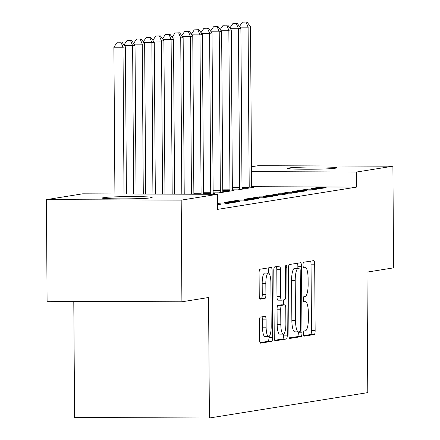 <?xml version="1.0" encoding="UTF-8"?>
<svg xmlns="http://www.w3.org/2000/svg" width="440" height="440" viewBox="0 0 440 440"><rect width="100%" height="100%" fill="white"/><g stroke="black" fill="none" stroke-linecap="round" stroke-linejoin="round"><path stroke-width="0.66" d="M303.507 333.674A2.591 0.66 90.2 0 0 304.161 336.155A2.591 0.66 90.2 0 0 304.189 336.155L314.226 334.543A3.702 0.946 90.2 0 0 315.145 330.699L314.677 264.176A3.702 0.946 90.2 0 0 313.748 260.629A3.702 0.946 90.2 0 0 313.709 260.634L303.672 262.24A2.591 0.66 90.2 0 0 303.028 264.935A2.591 0.66 90.2 0 0 303.683 267.416A2.591 0.66 90.2 0 0 303.71 267.416L305.008 267.207A11.836 3.025 90.2 0 1 305.135 267.196A11.836 3.025 90.2 0 1 308.11 278.548L308.149 284.091A11.836 3.025 90.2 0 1 305.212 296.401L303.914 296.61A2.591 0.66 90.2 0 0 303.27 299.305A2.591 0.66 90.2 0 0 303.919 301.785A2.591 0.66 90.2 0 0 303.947 301.785L305.245 301.576A11.836 3.025 90.2 0 1 305.371 301.565A11.836 3.025 90.2 0 1 308.352 312.917L308.391 318.461A11.836 3.025 90.2 0 1 305.448 330.77L304.15 330.979A2.591 0.66 90.2 0 0 303.507 333.674M260.343 317.097A3.702 0.946 90.2 0 0 259.424 320.942L259.556 339.603A3.702 0.946 90.2 0 0 260.486 343.151A3.702 0.946 90.2 0 0 260.524 343.151L271.673 341.363A3.702 0.946 90.2 0 0 272.591 337.519L272.124 270.996A3.702 0.946 90.2 0 0 271.194 267.449A3.702 0.946 90.2 0 0 271.156 267.449L260.007 269.236A3.702 0.946 90.2 0 0 259.089 273.086L259.248 295.625A3.702 0.946 90.2 0 0 260.178 299.173A3.702 0.946 90.2 0 0 260.216 299.173L264.99 298.408A3.702 0.946 90.2 0 0 265.909 294.558L265.826 283.382A9.895 2.53 90.2 0 1 268.395 273.081A9.895 2.53 90.2 0 1 270.881 282.574L271.189 326.365A9.895 2.53 90.2 0 1 268.626 336.666A9.895 2.53 90.2 0 1 266.134 327.173L266.085 319.875A3.702 0.946 90.2 0 0 265.155 316.327A3.702 0.946 90.2 0 0 265.111 316.333L260.343 317.097M217.47 194.321L181.192 200.134L46.392 199.634L82.671 193.82L217.47 194.321L217.575 209.38L356.725 187.083L356.62 172.024L251.515 171.628M251.482 166.766L258.099 165.704L392.898 166.21L393.608 267.861L366.955 272.135L367.791 392.618L209.396 418L208.555 297.517L181.902 301.791L181.192 200.134M392.898 166.21L356.62 172.024M288.932 334.901A3.702 0.946 90.2 0 0 289.861 338.448A3.702 0.946 90.2 0 0 289.9 338.443L301.048 336.655A3.702 0.946 90.2 0 0 301.966 332.811L301.499 266.288A3.702 0.946 90.2 0 0 300.57 262.74A3.702 0.946 90.2 0 0 300.531 262.746L289.382 264.528A3.702 0.946 90.2 0 0 288.464 268.378L288.932 334.901M286.358 339.009L275.214 340.797A3.702 0.946 90.2 0 1 275.176 340.797A3.702 0.946 90.2 0 1 274.241 337.255L273.779 270.732A3.702 0.946 90.2 0 1 274.697 266.882L279.466 266.118A3.702 0.946 90.2 0 1 279.505 266.118A3.702 0.946 90.2 0 1 280.44 269.665L280.627 296.643A3.702 0.946 90.2 0 0 281.556 300.19A3.702 0.946 90.2 0 0 281.595 300.185L284.763 299.679A3.702 0.946 90.2 0 0 285.681 295.834L285.483 267.746A2.591 0.66 90.2 0 1 286.154 265.051A2.591 0.66 90.2 0 1 286.803 267.531L287.276 335.165A3.702 0.946 90.2 0 1 286.358 339.009L282.716 338.998L274.692 340.28M73.788 301.389L74.597 417.5L209.396 418M217.536 203.968L224.169 203.995L229.944 203.066L220.836 203.032L217.536 203.561M249.189 199.986L240.081 199.947L234.306 200.877L243.414 200.91L249.189 199.986M268.433 196.9L259.325 196.867L253.55 197.791L262.658 197.824L268.433 196.9M287.683 193.815L278.575 193.781L272.8 194.706L281.908 194.739L287.683 193.815M210.139 194.293L214.819 193.545L213.23 193.54M306.928 190.729L297.82 190.696L292.045 191.62L301.152 191.659L306.928 190.729M222.789 191.362L228.289 191.384L234.064 190.46L232.48 190.454M326.172 187.649L317.064 187.611L311.289 188.54L320.397 188.573L326.172 187.649M242.033 188.281L247.539 188.298L253.308 187.374L251.724 187.369M356.725 187.083L251.653 186.692M232.414 189.822L237.914 189.844L243.689 188.92L242.099 188.914M316.553 189.189L307.445 189.156L301.67 190.08L310.777 190.113L316.553 189.189M213.164 192.907L218.669 192.929L224.439 192L222.855 191.994M297.303 192.274L288.195 192.242L282.42 193.166L291.527 193.198L297.303 192.274M278.058 195.355L268.95 195.322L263.175 196.251L272.283 196.284L278.058 195.355M258.814 198.44L249.706 198.407L243.931 199.331L253.039 199.364L258.814 198.44M239.564 201.526L230.456 201.493L224.686 202.417L233.794 202.45L239.564 201.526M217.542 205.056L220.319 204.611L217.542 204.6M149.617 197.967A24.118 0.979 179.6 0 1 123.2 198.869A24.118 0.979 179.6 0 1 102.184 198.049A24.118 0.979 179.6 0 1 102.982 197.791L104.715 197.516A24.118 0.979 179.6 0 1 131.137 196.614A24.118 0.979 179.6 0 1 152.147 197.434A24.118 0.979 179.6 0 1 151.349 197.687L149.617 197.967M181.902 301.791L47.102 301.29L46.392 199.634M289.674 167.877A24.118 0.979 179.6 0 1 316.091 166.969A24.118 0.979 179.6 0 1 337.106 167.794A24.118 0.979 179.6 0 1 336.303 168.047L334.576 168.328A24.118 0.979 179.6 0 1 308.154 169.23A24.118 0.979 179.6 0 1 287.139 168.41A24.118 0.979 179.6 0 1 287.942 168.152L289.674 167.877L289.68 168.828M317.064 187.611L317.07 188.562M307.445 189.156L307.45 190.102M297.82 190.696L297.825 191.642M288.195 192.242L288.2 193.188M278.575 193.781L278.581 194.728M268.95 195.322L268.956 196.268M259.325 196.867L259.331 197.813M249.706 198.407L249.711 199.353M240.081 199.947L240.086 200.899M230.456 201.493L230.466 202.439M220.836 203.032L220.841 203.979M303.76 335.627L310.58 334.532A3.702 0.946 90.2 0 0 311.498 330.682L311.036 264.165A3.702 0.946 90.2 0 0 310.585 261.135M297.869 268.076L297.858 266.272A3.702 0.946 90.2 0 0 297.407 263.247M289.382 337.925L297.402 336.644A3.702 0.946 90.2 0 0 298.32 332.794L298.315 331.875M299.97 331.65A2.591 0.66 90.2 0 0 300.614 328.955L300.207 270.567A2.591 0.66 90.2 0 0 299.558 268.081A2.591 0.66 90.2 0 0 299.53 268.087L298.161 268.301A11.836 3.025 90.2 0 0 295.218 280.615L295.499 320.529A11.836 3.025 90.2 0 0 298.474 331.875A11.836 3.025 90.2 0 0 298.601 331.87L299.97 331.65M295.939 268.07A2.591 0.66 90.2 0 0 295.911 268.07A2.591 0.66 90.2 0 0 295.884 268.07L299.53 268.087M294.959 331.854A11.836 3.025 90.2 0 1 294.833 331.865A11.836 3.025 90.2 0 1 291.852 320.513L291.577 280.599A11.836 3.025 90.2 0 1 294.514 268.29L295.884 268.07M281.518 300.185L277.954 300.173A3.702 0.946 90.2 0 1 277.915 300.173A3.702 0.946 90.2 0 1 276.98 296.626L276.793 269.649A3.702 0.946 90.2 0 0 276.342 266.618M283.388 299.899L283.421 304.843M283.624 334.048L283.635 335.148L287.276 335.165M280.819 324.638A9.895 2.53 90.2 0 0 283.311 334.125A9.895 2.53 90.2 0 0 285.874 323.824L285.769 308.396A3.702 0.946 90.2 0 0 284.834 304.849A3.702 0.946 90.2 0 0 284.796 304.854L281.633 305.36A3.702 0.946 90.2 0 0 280.714 309.205L280.819 324.638L277.178 324.621A9.895 2.53 90.2 0 0 279.67 334.114L283.311 334.125M281.232 304.838A3.702 0.946 90.2 0 0 281.193 304.838A3.702 0.946 90.2 0 0 281.155 304.838L284.796 304.854M277.178 324.621L277.068 309.194A3.702 0.946 90.2 0 1 277.987 305.344L281.155 304.838M282.716 338.998A3.702 0.946 90.2 0 0 283.635 335.148M268.626 336.666L264.979 336.65A9.895 2.53 90.2 0 1 262.493 327.162L262.438 319.864A3.702 0.946 90.2 0 0 261.987 316.833M268.395 273.081L264.748 273.07A9.895 2.53 90.2 0 0 262.185 283.366L265.826 283.382M259.699 298.656L261.344 298.392A3.702 0.946 90.2 0 0 262.262 294.547L262.185 283.366M268.499 273.091L268.483 270.98A3.702 0.946 90.2 0 0 268.031 267.954M260.007 342.634L268.026 341.352A3.702 0.946 90.2 0 0 268.945 337.502L268.939 336.589M251.752 187.627L251.691 187.083A3.768 0.963 -89.8 0 1 251.614 185.686L250.503 26.802L248.1 27.187L249.205 186.071A3.768 0.963 -89.8 0 1 249.145 187.49L249.095 188.051M247.016 22.011L242.407 22.154L247.016 22.011L250.503 26.802M246.054 22.171L248.1 27.187L240.014 27.159M239.487 26.428L242.407 22.154M242.127 189.167L242.066 188.623A3.768 0.963 -89.8 0 1 241.989 187.231L240.878 28.347L238.475 28.732L239.586 187.616A3.768 0.963 -89.8 0 1 239.525 189.03L239.47 189.59M237.391 23.556L232.788 23.694L237.391 23.556L240.878 28.347M236.429 23.711L238.475 28.732L230.389 28.699M229.862 27.973L232.788 23.694M232.507 190.707L232.447 190.168A3.768 0.963 -89.8 0 1 232.364 188.771L231.259 29.887L228.85 30.272L229.961 189.156A3.768 0.963 -89.8 0 1 229.9 190.575L229.845 191.136M227.766 25.097L223.163 25.24L227.766 25.097L231.259 29.887M226.804 25.25L228.85 30.272L220.77 30.245M220.237 29.513L223.163 25.24M222.882 192.253L222.822 191.708A3.768 0.963 -89.8 0 1 222.745 190.311L221.634 31.427L219.23 31.812L220.336 190.702A3.768 0.963 -89.8 0 1 220.275 192.115L220.226 192.676M218.147 26.642L213.538 26.78L218.147 26.642L221.634 31.427M217.184 26.796L219.23 31.812L211.145 31.785M210.617 31.059L213.538 26.78M213.257 193.793L213.197 193.248A3.768 0.963 -89.8 0 1 213.12 191.857L212.009 32.973L209.605 33.358L210.716 192.242A3.768 0.963 -89.8 0 1 210.656 193.661L210.601 194.222M208.522 28.182L203.918 28.325L208.522 28.182L212.009 32.973M207.559 28.336L209.605 33.358L201.526 33.325M200.992 32.599L203.918 28.325M203.528 194.271A3.768 0.963 -89.8 0 1 203.495 193.397L202.389 34.513L199.98 34.898L201.091 193.781A3.768 0.963 -89.8 0 1 201.086 194.26M198.897 29.722L194.293 29.865L198.897 29.722L202.389 34.513M197.934 29.876L199.98 34.898L191.901 34.87M191.367 34.139L194.293 29.865M193.87 194.233L192.764 36.058L190.361 36.443L191.461 194.222M189.277 31.268L184.668 31.405L189.277 31.268L192.764 36.058M188.315 31.422L190.361 36.443L182.276 36.41M181.748 35.684L184.668 31.405M184.234 194.2L183.139 37.598L180.736 37.983L181.825 194.189M179.652 32.808L175.048 32.95L179.652 32.808L183.139 37.598M178.69 32.962L180.736 37.983L172.656 37.956M172.123 37.224L175.048 32.95M174.597 194.161L173.52 39.138L171.111 39.523L172.194 194.15M170.027 34.353L165.423 34.491L170.027 34.353L173.52 39.138M169.065 34.507L171.111 39.523L163.031 39.496M162.498 38.764L165.423 34.491M164.967 194.128L163.895 40.684L161.491 41.069L162.558 194.117M160.407 35.893L155.798 36.036L160.407 35.893L163.895 40.684M159.445 36.047L161.491 41.069L153.406 41.036M152.878 40.31L155.798 36.036M155.331 194.09L154.27 42.224L151.866 42.608L152.922 194.079M150.782 37.433L146.179 37.576L150.782 37.433L154.27 42.224M149.82 37.587L151.866 42.608L143.787 42.581M143.253 41.85L146.179 37.576M145.695 194.051L144.65 43.764L142.241 44.154L143.291 194.046M141.157 38.979L136.554 39.116L141.157 38.979L144.65 43.764M140.201 39.133L142.241 44.154L134.162 44.121M133.628 43.395L136.554 39.116M136.065 194.018L135.025 45.309L132.621 45.694L133.656 194.007M131.538 40.519L126.929 40.662L131.538 40.519L135.025 45.309M130.576 40.673L132.621 45.694L124.537 45.661M124.009 44.935L126.929 40.662M126.429 193.98L125.4 46.849L122.997 47.234L113.889 47.201L114.912 193.941M120.951 42.218L117.309 42.202L120.951 42.218L122.997 47.234L124.02 193.974M121.913 42.064L125.4 46.849M113.889 47.201L117.309 42.202M311.036 264.165L314.677 264.176M311.498 330.682L315.145 330.699M310.58 334.532L314.226 334.543M297.858 266.272L301.499 266.288M298.32 332.794L301.966 332.811M297.402 336.644L301.048 336.655M294.514 268.29L298.161 268.301M291.577 280.599L295.218 280.615M291.852 320.513L295.499 320.529M276.793 269.649L280.44 269.665M276.98 296.626L280.627 296.643M285.483 267.526L286.803 267.531M277.987 305.344L281.633 305.36M277.068 309.194L280.714 309.205M262.438 319.864L266.085 319.875M262.493 327.162L266.134 327.173M262.262 294.547L265.909 294.558M261.344 298.392L264.99 298.408M268.483 270.98L272.124 270.996M268.945 337.502L272.591 337.519M268.026 341.352L271.673 341.363M287.942 168.152L287.947 168.652M102.982 197.791L102.988 198.292M104.715 197.516L104.726 198.468M241.978 186.043L249.205 186.071M241.995 187.462L249.145 187.49M232.359 187.589L239.586 187.616M232.37 189.007L239.525 189.03M222.734 189.129L229.961 189.156M222.745 190.548L229.9 190.575M213.114 190.674L220.336 190.702M213.125 192.088L220.275 192.115M203.489 192.214L210.716 192.242M203.5 193.633L210.656 193.661M193.864 193.754L201.091 193.781M295.911 268.07L299.558 268.081M294.833 331.865L298.474 331.875M277.915 300.173L281.556 300.19M281.193 304.838L284.834 304.849"/></g></svg>
